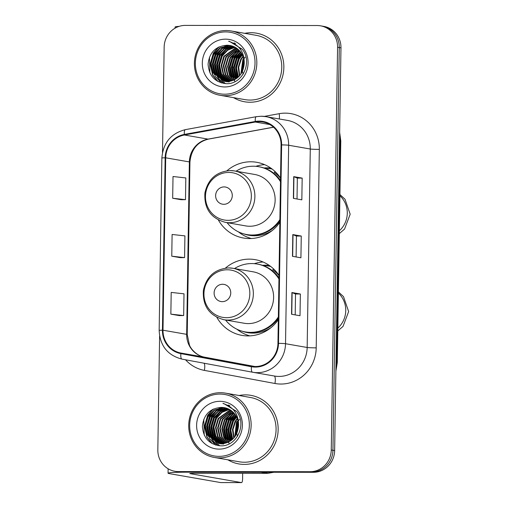 <?xml version="1.0" encoding="UTF-8"?>
<svg xmlns="http://www.w3.org/2000/svg" width="508" height="508" viewBox="0 0 508 508"><rect width="100%" height="100%" fill="white"/><g stroke="black" fill="none" stroke-linecap="round" stroke-linejoin="round"><path stroke-width="0.76" d="M279.013 275.412A38.437 36.722 -80.1 0 0 255.232 259.658A38.437 36.722 -80.1 0 0 249.231 259.137A38.437 36.722 -80.1 0 0 225.425 268.122M216.846 317.341A38.437 36.722 -80.1 0 0 242.03 335.394A38.437 36.722 -80.1 0 0 248.025 335.915A38.437 36.722 -80.1 0 0 278.321 319.691M263.093 262.001A38.437 36.722 -80.1 0 0 254.298 263.671M280.543 178.067A38.437 36.722 -80.1 0 0 256.762 162.306A38.437 36.722 -80.1 0 0 250.761 161.785A38.437 36.722 -80.1 0 0 226.955 170.777M218.376 219.996A38.437 36.722 -80.1 0 0 243.561 238.042A38.437 36.722 -80.1 0 0 249.555 238.563A38.437 36.722 -80.1 0 0 279.851 222.345M264.624 164.649A38.437 36.722 -80.1 0 0 255.829 166.319M263.969 167.964A35.173 33.604 99.9 0 1 266.77 167.843A35.173 33.604 99.9 0 1 270.847 168.11M262.439 265.316A35.173 33.604 99.9 0 1 265.24 265.195A35.173 33.604 99.9 0 1 269.316 265.455M159.614 336.131L157.829 449.834A21.755 20.784 -80.1 0 0 174.904 471.291L178.283 471.881A21.755 20.784 -80.1 0 0 181.68 472.173L313.48 472.3A21.755 20.784 -80.1 0 0 334.639 450.59L340.963 47.866A21.755 20.784 -80.1 0 0 323.888 26.41L322.199 26.118A21.755 20.784 -80.1 0 1 339.274 47.568A21.755 20.784 -80.1 0 0 322.199 26.118L320.504 25.819A21.755 20.784 -80.1 0 0 317.113 25.527L185.306 25.4A21.755 20.784 -80.1 0 0 164.154 47.111L162.503 152.375M174.904 471.291A21.755 20.784 -80.1 0 0 178.295 471.583L310.102 471.71A21.755 20.784 -80.1 0 0 331.254 449.999L332.943 450.298L339.274 47.568L332.943 450.298A21.755 20.784 -80.1 0 1 311.791 472.008A21.755 20.784 -80.1 0 0 332.943 450.298L334.639 450.59M178.295 471.583L311.791 472.008L179.984 471.881A21.755 20.784 -80.1 0 1 176.594 471.583A21.755 20.784 -80.1 0 0 179.984 471.881L181.68 472.173M251.098 32.709A34.811 33.255 -80.1 0 0 244.754 33.337A34.811 33.255 -80.1 0 1 251.098 32.709A34.811 33.255 -80.1 0 1 256.527 33.179A34.811 33.255 -80.1 0 0 251.098 32.709M233.547 97.638A34.811 33.255 -80.1 0 0 244.57 101.771A34.811 33.255 -80.1 0 0 250.006 102.241A34.811 33.255 -80.1 0 0 283.693 70.352A34.811 33.255 -80.1 0 0 256.527 33.179A34.811 33.255 -80.1 0 1 283.693 70.352A34.811 33.255 -80.1 0 1 250.006 102.241A34.811 33.255 -80.1 0 1 244.57 101.771A34.811 33.255 -80.1 0 1 233.547 97.638M245.408 394.868A34.811 33.255 -80.1 0 0 239.065 395.497A34.811 33.255 -80.1 0 1 245.408 394.868A34.811 33.255 -80.1 0 1 250.838 395.345A34.811 33.255 -80.1 0 0 245.408 394.868M227.857 459.804A34.811 33.255 -80.1 0 0 238.881 463.931A34.811 33.255 -80.1 0 0 244.316 464.407A34.811 33.255 -80.1 0 0 278.003 432.518A34.811 33.255 -80.1 0 0 250.838 395.345A34.811 33.255 -80.1 0 1 278.003 432.518A34.811 33.255 -80.1 0 1 244.316 464.407A34.811 33.255 -80.1 0 1 238.881 463.931A34.811 33.255 -80.1 0 1 227.857 459.804M259.232 121.685A23.209 22.168 99.9 0 1 262.852 122.003A23.209 22.168 99.9 0 1 281.064 144.888L277.946 343.351A23.209 22.168 99.9 0 1 251.765 366.192A23.209 22.168 99.9 0 1 251.536 366.154L180.981 353.06A23.209 22.168 99.9 0 1 162.998 330.213L165.703 157.804A23.209 22.168 99.9 0 1 184.404 134.995L255.372 122.034A23.209 22.168 99.9 0 1 259.232 121.685M259.239 121.107A23.787 22.727 -80.1 0 0 255.283 121.463L184.321 134.423A23.787 22.727 -80.1 0 0 165.151 157.804L162.439 330.213A23.787 22.727 -80.1 0 0 180.873 353.625L251.428 366.725A23.787 22.727 -80.1 0 0 278.505 343.351L281.623 144.888A23.787 22.727 -80.1 0 0 259.239 121.107M291.56 314.255L300.012 315.728L300.355 293.999L291.903 292.525L291.56 314.255M295.199 314.89L295.529 293.986L291.903 292.525M295.529 293.992L300.355 293.999M293.383 198.368L301.835 199.834L302.171 178.105L293.719 176.638L293.383 198.368M297.021 198.996L297.345 178.098L293.719 176.638M297.345 178.105L302.171 178.105M292.468 256.311L300.92 257.785L301.263 236.055L292.811 234.582L292.468 256.311M296.107 256.946L296.437 236.042L292.811 234.582M296.437 236.049L301.263 236.055M331.254 449.999L337.579 47.276A21.755 20.784 -80.1 0 0 320.504 25.819M181.127 199.72L172.676 198.247L185.49 199.669L185.826 177.94L173.018 176.517L172.676 198.247M170.853 314.141L183.667 315.557L184.01 293.827L171.196 292.411L170.853 314.141L179.305 315.601M171.768 256.197L184.575 257.613L184.918 235.883L172.104 234.467L171.768 256.197L180.213 257.651M184.575 257.613L180.13 257.651M185.49 199.669L181.045 199.708M183.667 315.557L179.222 315.601M241.211 48.419A29.013 27.711 -80.1 0 0 240.817 48.819M239.312 50.508A29.013 27.711 -80.1 0 0 238.633 51.378M237.28 53.308A29.013 27.711 -80.1 0 0 235.502 56.496M234.277 59.423A29.013 27.711 -80.1 0 0 232.562 71.342M232.88 74.289A29.013 27.711 -80.1 0 0 233.915 78.683M234.423 80.143A29.013 27.711 -80.1 0 0 234.74 80.943M179.153 26.359A29.013 1.403 -179.1 0 0 175.07 27.013L175.05 28.188M224.707 94.202A31.185 29.794 -80.1 0 0 255.022 63.081A31.185 29.794 -80.1 0 0 225.685 31.909A31.185 29.794 -80.1 0 0 195.364 63.024A31.185 29.794 -80.1 0 0 224.707 94.202M225.108 95.726A32.639 31.178 -80.1 0 0 256.686 65.83A32.639 31.178 -80.1 0 0 231.223 30.975A32.639 31.178 -80.1 0 0 226.13 30.537A32.639 31.178 -80.1 0 0 194.545 60.427A32.639 31.178 -80.1 0 0 220.015 95.282A32.639 31.178 -80.1 0 0 225.108 95.726M220.015 95.282L244.945 99.625A32.639 31.178 -80.1 0 0 250.038 100.07A32.639 31.178 -80.1 0 0 281.616 70.174A32.639 31.178 -80.1 0 0 256.153 35.325L231.223 30.975M244.183 61.57A18.129 17.323 -80.1 0 0 242.589 71.171M242.703 72.123A18.129 17.323 -80.1 0 0 243.129 74.206M240.836 74.238L242.83 59.652L243.649 58.388M241.205 73.698L243.802 59.03M244.189 58.464L245.167 57.201M239.446 75.971L238.125 67.494L240.716 59.284L242.957 56.248M239.782 75.584L238.677 67.31L241.249 59.379L243.135 56.731M238.131 77.273L235.966 67.939L238.608 58.915L242.183 54.547M238.455 76.975L236.493 67.983L239.135 59.011L242.38 54.94M236.868 78.302L235.858 76.594L233.851 67.57L236.493 58.547L241.357 53.118M237.179 78.061L236.385 76.689L234.379 67.659L237.02 58.642L241.567 53.454M235.636 79.127L233.744 76.225L231.737 67.202L234.379 58.179L240.5 51.899M235.941 78.937L234.271 76.321L232.264 67.291L234.906 58.274L240.716 52.184M234.429 79.8L231.629 75.857L229.622 66.834L232.264 57.81L239.611 50.832M234.728 79.642L232.156 75.952L230.156 66.923L232.797 57.906L239.833 51.079M233.248 80.334L229.514 75.489L227.514 66.465L230.156 57.442L238.696 49.892M233.54 80.213L230.048 75.584L228.041 66.554L230.683 57.537L238.925 50.114M232.086 80.759L227.406 75.12L225.4 66.097L228.041 57.074L237.763 49.066M232.372 80.664L227.933 75.216L225.927 66.186L228.568 57.169L237.998 49.263M230.937 81.09L225.292 74.752L223.285 65.729L225.927 56.706L236.817 48.336M231.223 81.013L225.819 74.847L223.812 65.818L226.454 56.801L237.052 48.514M229.806 81.324L223.177 74.384L221.177 65.361L223.818 56.337L235.852 47.701M230.092 81.274L223.704 74.479L221.704 65.449L224.346 56.432L236.093 47.854M228.695 81.471L221.069 74.016L219.062 64.992L221.704 55.969L227.266 50.051L234.867 47.142M228.968 81.445L221.596 74.111L219.589 65.081L222.231 56.064L227.667 50.222L235.115 47.276M227.59 81.547L218.954 73.647L216.948 64.624L219.589 55.601L225.654 49.352L233.877 46.666M227.863 81.534L219.481 73.743L217.475 64.713L220.116 55.696L226.054 49.524L234.124 46.774M226.505 81.54L216.84 73.279L214.833 64.256L217.475 55.232L224.047 48.679L232.867 46.253M226.771 81.547L217.367 73.374L215.367 64.351L218.008 55.328L224.447 48.844L233.121 46.349M229.254 81.921L225.685 81.528M225.425 81.464L214.725 72.911L212.725 63.887L215.367 54.864L221.99 48.273L231.851 45.917M225.692 81.49L215.259 73.006L213.252 63.983L215.894 54.959L222.523 48.368L232.105 45.999M244.24 63.367A18.129 17.323 -80.1 0 0 230.01 45.491A18.129 17.323 -80.1 0 0 227.178 45.244C215.741 46.076 209.372 52.394 208.083 64.192C208.985 75.775 214.928 82.252 225.908 83.629C242.24 84.963 252.927 62.344 242.341 49.282L229.533 41.421L228.613 41.281C239.243 44.774 244.45 52.133 244.24 63.367C243.218 74.397 237.515 80.454 227.139 81.553L224.365 81.318L212.617 72.542L210.61 63.519L213.252 54.496L219.881 47.904L228.765 45.517L230.816 45.65M227.667 81.642L224.365 81.318M224.625 81.356L213.144 72.638L211.138 63.614L213.779 54.591L220.409 48L229.292 45.612L231.076 45.714M227.178 45.244L230.035 45.491M225.571 39.154A23.933 22.866 -80.1 0 0 202.305 63.036A23.933 22.866 -80.1 0 0 224.822 86.957A23.933 22.866 -80.1 0 0 248.088 63.075A23.933 22.866 -80.1 0 0 225.571 39.154M242.386 71.603L244.17 61.468M228.613 41.281L229.305 41.383M209.918 72.885L209.474 57.22M218.015 81.502L212.896 75.12L210.42 64.135L213.595 53.156L219.056 46.876M221.513 82.931L215.798 76.879M215.036 75.54L212.535 64.503L215.709 53.524L219.977 48.254M223.831 83.439L219.729 79.743M219.418 79.369L217.913 77.248M217.145 75.908L214.649 64.872L217.824 53.892L222.091 48.622M223.336 47.574L225.647 45.987M226.117 45.714L227.013 45.237M233.47 43.186L234.658 43.04M221.374 76.645L218.872 65.608L222.047 54.629L226.314 49.359M231.934 78.486L229.438 67.45L232.613 56.471L236.88 51.2M234.048 78.854L231.546 67.818L234.721 56.839L238.989 51.568M235.998 78.899L233.667 68.021L236.836 57.207L240.767 52.254M237.458 77.845L235.826 67.545L238.951 57.575L241.751 53.772M217.392 81.153L212.636 75.076L210.153 64.091L213.335 53.111L218.237 47.282M221.164 82.823L215.176 76.225M214.325 74.587L212.293 63.938L215.443 53.48L218.948 48.939M223.577 83.395L219.323 79.521M218.967 79.089L217.284 76.594M216.433 74.955L214.401 64.306L217.557 53.848L221.063 49.308M222.491 48L225.101 46.107M225.628 45.796L226.67 45.231M233.35 43.117L234.531 42.983M225.463 83.61L222.218 80.785M222.091 80.651L221.431 79.889M221.082 79.458L219.399 76.962M218.548 75.324L216.516 64.675L219.672 54.216L223.171 49.676M224.6 48.368L227.216 46.476M227.743 46.165L228.74 45.618M234.328 43.675L235.528 43.478M220.662 75.692L218.631 65.043L221.78 54.585L225.285 50.044M231.223 77.534L229.197 66.885L232.346 56.426L235.852 51.886M233.337 77.902L231.305 67.253L234.461 56.794L237.966 52.254M235.452 78.27L233.42 67.621L236.576 57.163L240.074 52.622M237.274 77.991L235.56 67.608L238.684 57.531L241.637 53.569M223.825 204.299A8.706 8.312 -80.1 0 0 232.283 195.618A8.706 8.312 -80.1 0 0 224.098 186.919A8.706 8.312 -80.1 0 0 215.633 195.599A8.706 8.312 -80.1 0 0 223.825 204.299M225.425 222.364A26.111 24.943 -80.1 0 0 229.495 222.72A26.111 24.943 -80.1 0 0 254.762 198.806A26.111 24.943 -80.1 0 0 234.391 170.923L230.207 170.561C216.465 171.641 208.032 179.102 204.915 192.945C203.994 208.528 210.826 218.332 225.425 222.364L245.675 225.895A26.111 24.943 -80.1 0 0 249.752 226.251A26.111 24.943 -80.1 0 0 275.019 202.336A26.111 24.943 -80.1 0 0 254.641 174.454L234.391 170.923A26.111 24.943 -80.1 0 0 230.315 170.567M227.063 222.65A34.449 32.912 -80.1 0 0 246.78 234.556A34.449 32.912 -80.1 0 0 252.152 235.02A34.449 32.912 -80.1 0 0 279.889 219.608M280.486 181.68A34.449 32.912 -80.1 0 0 258.61 166.681A34.449 32.912 -80.1 0 0 253.238 166.211A34.449 32.912 -80.1 0 0 236.029 171.209M246.78 234.556L247.625 234.702A34.449 32.912 -80.1 0 0 252.997 235.172A34.449 32.912 -80.1 0 0 279.87 221.031M280.505 180.55A34.449 32.912 -80.1 0 0 259.455 166.827L258.61 166.681M272.212 169.101A34.449 32.912 -80.1 0 0 270.44 168.739A34.449 32.912 -80.1 0 0 265.068 168.275A34.449 32.912 -80.1 0 0 264.865 168.275M251.365 238.519A37.713 36.03 99.9 0 1 238.544 231.946L238.449 231.87M275.399 171.85L274.231 172.345A34.773 33.217 -80.1 0 1 280.543 178.308M222.294 301.65A8.706 8.312 -80.1 0 0 230.753 292.97A8.706 8.312 -80.1 0 0 222.567 284.264A8.706 8.312 -80.1 0 0 214.109 292.951A8.706 8.312 -80.1 0 0 222.294 301.65M223.895 319.716A26.111 24.943 -80.1 0 0 227.965 320.072A26.111 24.943 -80.1 0 0 253.232 296.158A26.111 24.943 -80.1 0 0 232.861 268.275L228.683 267.913C214.935 268.986 206.502 276.447 203.384 290.297C202.463 305.873 209.302 315.684 223.895 319.716L244.145 323.247A26.111 24.943 -80.1 0 0 248.221 323.602A26.111 24.943 -80.1 0 0 273.488 299.688A26.111 24.943 -80.1 0 0 253.111 271.805L232.861 268.275A26.111 24.943 -80.1 0 0 228.784 267.919M225.533 320.002A34.449 32.912 -80.1 0 0 245.25 331.908A34.449 32.912 -80.1 0 0 250.622 332.372A34.449 32.912 -80.1 0 0 278.365 316.954M278.956 279.032A34.449 32.912 -80.1 0 0 257.08 264.027A34.449 32.912 -80.1 0 0 251.708 263.563A34.449 32.912 -80.1 0 0 234.499 268.561M245.25 331.908L246.094 332.054A34.449 32.912 -80.1 0 0 251.473 332.518A34.449 32.912 -80.1 0 0 278.34 318.376M278.975 277.901A34.449 32.912 -80.1 0 0 257.924 264.179L257.08 264.027M270.681 266.452A34.449 32.912 -80.1 0 0 268.91 266.09A34.449 32.912 -80.1 0 0 263.538 265.62A34.449 32.912 -80.1 0 0 263.334 265.627M249.834 335.871A37.713 36.03 99.9 0 1 237.014 329.292L236.919 329.222M273.869 269.202L272.701 269.697A34.773 33.217 -80.1 0 1 279.013 275.654M235.521 410.585A29.013 27.711 -80.1 0 0 235.128 410.985M233.623 412.674A29.013 27.711 -80.1 0 0 232.943 413.537M231.591 415.468A29.013 27.711 -80.1 0 0 229.813 418.655M228.587 421.589A29.013 27.711 -80.1 0 0 226.873 433.508M227.19 436.448A29.013 27.711 -80.1 0 0 228.232 440.849M228.733 442.309A29.013 27.711 -80.1 0 0 229.051 443.109M261.15 472.25L188.614 472.18A29.013 1.403 -179.1 0 0 168.059 473.196A29.013 1.403 -179.1 0 0 169.316 473.627L220.656 482.575L241.471 482.594L190.132 473.647A7.252 0.349 0.9 0 1 189.814 473.539A7.252 0.349 0.9 0 1 194.951 473.285L267.487 473.354L261.15 472.25A3.626 3.467 -80.1 0 0 261.753 472.199M241.471 482.594A3.626 1.06 90.1 0 0 241.522 482.6A3.626 1.06 90.1 0 0 242.583 479.158L242.678 473.329M273.78 472.262L268.091 473.304A3.626 3.467 99.9 0 1 267.487 473.354M219.018 456.362A31.185 29.794 -80.1 0 0 249.333 425.247A31.185 29.794 -80.1 0 0 219.996 394.075A31.185 29.794 -80.1 0 0 189.674 425.19A31.185 29.794 -80.1 0 0 219.018 456.362M219.418 457.886A32.639 31.178 -80.1 0 0 250.996 427.99A32.639 31.178 -80.1 0 0 225.533 393.141A32.639 31.178 -80.1 0 0 220.44 392.697A32.639 31.178 -80.1 0 0 188.862 422.593A32.639 31.178 -80.1 0 0 214.325 457.441A32.639 31.178 -80.1 0 0 219.418 457.886M214.325 457.441L239.255 461.791A32.639 31.178 -80.1 0 0 244.348 462.229A32.639 31.178 -80.1 0 0 275.933 432.34A32.639 31.178 -80.1 0 0 250.463 397.485L225.533 393.141M234.779 436.905L236.537 421.684M238.493 423.736A18.129 17.323 -80.1 0 0 236.899 433.337M237.014 434.283A18.129 17.323 -80.1 0 0 237.439 436.366M235.147 436.397L237.141 421.818L237.96 420.554M235.515 435.858L238.112 421.195M238.5 420.63L239.478 419.36M233.756 438.131L232.435 429.654L235.026 421.45L237.268 418.408M234.093 437.75L232.988 429.476L235.56 421.538L237.446 418.897M232.442 439.433L230.276 430.098L232.918 421.081L236.493 416.706M232.766 439.141L230.803 430.143L233.445 421.17L236.69 417.106M231.178 440.461L230.168 438.76L228.162 429.73L230.803 420.713L235.668 415.284M231.489 440.226L230.696 438.849L228.689 429.825L231.331 420.802L235.877 415.62M229.946 441.293L228.054 438.391L226.047 429.368L228.689 420.345L234.81 414.058M230.251 441.103L228.581 438.48L226.574 429.457L229.216 420.434L235.026 414.35M228.74 441.96L225.939 438.023L223.933 429L226.581 419.976L233.921 412.991M229.038 441.808L226.466 438.112L224.466 429.089L227.108 420.065L234.144 413.245M227.559 442.5L223.831 437.655L221.825 428.631L224.466 419.608L233.007 412.058M227.851 442.379L224.358 437.744L222.352 428.72L224.993 419.697L233.236 412.28M226.397 442.925L221.717 437.286L219.71 428.263L222.352 419.24L232.073 411.232M226.682 442.83L222.244 437.375L220.237 428.352L222.879 419.329L232.308 411.429M225.247 443.249L219.602 436.918L217.595 427.895L220.237 418.871L231.127 410.502M225.533 443.179L220.129 437.007L218.123 427.984L220.77 418.96L231.369 410.674M224.117 443.484L217.488 436.55L215.487 427.526L218.129 418.503L230.162 409.861M224.403 443.433L218.021 436.639L216.014 427.615L218.656 418.592L230.403 410.013M223.006 443.636L215.379 436.181L213.373 427.158L216.014 418.135L221.577 412.21L229.178 409.308M223.279 443.605L215.906 436.27L213.9 427.247L216.541 418.224L221.977 412.388L229.425 409.435M221.901 443.706L213.265 435.813L211.258 426.79L213.9 417.767L219.964 411.518L228.187 408.826M222.174 443.7L213.792 435.902L211.785 426.879L214.427 417.855L220.364 411.69L228.435 408.94M220.815 443.706L211.15 435.445L209.144 426.422L211.785 417.398L218.357 410.839L227.178 408.419M221.082 443.713L211.677 435.534L209.677 426.51L212.319 417.487L218.757 411.01L227.432 408.515M223.564 444.081L219.996 443.687M219.735 443.63L209.036 435.077L207.035 426.053L209.677 417.03L216.3 410.439L226.162 408.083M220.002 443.655L209.569 435.165L207.562 426.142L210.204 417.119L216.833 410.528L226.416 408.159M238.55 425.533A18.129 17.323 -80.1 0 0 224.32 407.651A18.129 17.323 -80.1 0 0 221.494 407.41C210.052 408.241 203.683 414.56 202.394 426.352C203.302 437.934 209.239 444.417 220.218 445.795C236.55 447.123 247.237 424.504 236.652 411.448L223.844 403.587L222.923 403.447C233.553 406.933 238.76 414.293 238.55 425.533C237.528 436.556 231.826 442.62 221.45 443.713L218.675 443.478L206.927 434.708L204.921 425.685L207.562 416.662L214.192 410.07L223.076 407.683L225.127 407.816M221.977 443.808L218.675 443.478M218.942 443.522L207.454 434.797L205.448 425.774L208.089 416.75L214.719 410.159L223.603 407.778L225.387 407.873M221.494 407.41L224.346 407.657M219.881 401.314A23.933 22.866 -80.1 0 0 196.615 425.196A23.933 22.866 -80.1 0 0 219.132 449.123A23.933 22.866 -80.1 0 0 242.399 425.24A23.933 22.866 -80.1 0 0 219.881 401.314M236.696 433.762L238.481 423.628M222.923 403.447L223.615 403.549M204.229 435.045L203.784 419.386M212.325 443.662L207.207 437.286L204.73 426.301L207.905 415.322L213.366 409.042M215.824 445.091L210.115 439.039M209.347 437.699L206.845 426.669L210.02 415.69L214.287 410.42M218.142 445.599L214.046 441.909M213.728 441.528L212.223 439.407M211.455 438.067L208.959 427.038L212.134 416.058L216.402 410.788M217.646 409.734L219.958 408.146M220.428 407.88L221.323 407.403M227.781 405.346L228.968 405.206M215.684 438.804L213.182 427.774L216.357 416.795L220.624 411.524M226.251 440.646L223.749 429.616L226.924 418.636L231.191 413.366M228.359 441.014L225.857 429.984L229.032 419.005L233.299 413.734M230.308 441.065L227.978 430.181L231.146 419.367L235.077 414.42M231.769 440.011L230.137 429.705L233.261 419.735L236.068 415.931M211.703 443.313L206.946 437.242L204.47 426.256L207.645 415.271L212.547 409.448M215.475 444.989L209.486 438.391M208.636 436.753L206.604 426.104L209.753 415.639L213.258 411.105M217.888 445.56L213.633 441.687M213.277 441.249L211.601 438.76M210.744 437.121L208.718 426.472L211.868 416.008L215.373 411.474M216.802 410.159L219.412 408.273M219.939 407.956L220.98 407.391M227.66 405.282L228.841 405.149M219.774 445.77L216.529 442.951M216.402 442.817L215.741 442.055M215.392 441.617L213.709 439.128M212.858 437.49L210.826 426.841L213.982 416.376L217.488 411.842M218.91 410.528L221.526 408.642M222.053 408.324L223.05 407.784M228.638 405.841L229.838 405.638M214.973 437.858L212.941 427.209L216.097 416.744L219.596 412.21M225.533 439.699L223.507 429.05L226.657 418.586L230.162 414.052M227.648 440.068L225.615 429.419L228.771 418.954L232.277 414.42M229.762 440.436L227.73 429.781L230.886 419.322L234.385 414.788M231.584 440.15L229.87 429.768L232.994 419.691L235.947 415.728M335.928 368.548A29.013 27.711 -80.1 0 0 336.671 362.318L340.15 140.678A29.013 27.711 -80.1 0 0 339.604 134.449M339.509 140.564L340.15 140.678A14.503 0.699 0.9 0 1 340.779 140.894L337.299 362.534A14.503 0.699 0.9 0 0 336.671 362.318L336.023 362.21M340.963 47.866L337.579 47.276M313.48 472.3L310.102 471.71M264.268 116.408L279.178 113.684A36.265 34.639 99.9 0 1 319.329 149.39L316.211 347.853A7.252 0.349 0.9 0 1 307.162 347.478L310.28 149.015A29.013 27.711 -80.1 0 0 287.509 120.409L265.875 116.637A29.013 27.711 99.9 0 1 288.646 145.244A7.252 0.349 -179.1 0 0 281.623 144.888M316.211 347.853A36.265 34.639 99.9 0 1 280.956 384.042A36.265 34.639 99.9 0 1 274.942 383.483L204.387 370.389A36.265 34.639 99.9 0 1 185.553 359.785M278.956 376.428A29.013 27.711 -80.1 0 0 307.162 347.478L285.528 343.713A29.013 27.711 99.9 0 1 252.794 372.262A29.013 27.711 99.9 0 1 252.508 372.212L181.959 359.118A7.252 2.146 100.5 0 0 181.959 359.118L252.501 372.212A7.252 2.146 100.5 0 0 252.508 372.212L274.428 376.034A29.013 27.711 -80.1 0 0 278.956 376.428M261.347 116.243A29.013 27.711 99.9 0 1 265.875 116.637L261.245 116.237L256.311 116.681A7.252 2.026 79.7 0 0 255.283 121.463M256.311 116.681L185.35 129.642C170.974 133.375 163.144 142.843 161.868 158.045A7.252 0.349 0.9 0 1 165.151 157.804M162.439 330.213A7.252 0.349 -179.1 0 0 159.163 330.454C159.976 345.757 167.57 355.314 181.947 359.118A7.252 2.146 100.5 0 1 180.873 353.625M185.35 129.642A7.252 2.026 79.7 0 0 184.321 134.423M251.428 366.725A7.252 2.146 100.5 0 0 252.501 372.212M278.505 343.351A7.252 0.349 0.9 0 1 285.528 343.713L288.646 145.244L310.28 149.015A7.252 0.349 0.9 0 0 319.329 149.39M279.178 113.684A7.252 2.026 -100.3 0 1 279.273 118.974M204.095 363.226A7.252 2.146 -79.5 0 1 204.387 370.389M274.187 375.99A7.252 2.146 -79.5 0 1 274.942 383.483M162.998 330.213L186.658 334.34A23.209 22.168 -80.1 0 0 204.648 357.181L254.857 366.503L204.654 357.181A13.056 3.861 -79.5 0 1 204.654 357.181A13.056 3.861 -79.5 0 1 204.667 357.188L180.981 353.06M251.536 366.154L251.993 366.23M255.372 122.034L269.881 124.562M184.404 134.995L208.07 139.116A23.209 22.168 -80.1 0 0 189.37 161.925L186.658 334.34A13.056 0.629 0.9 0 1 187.223 334.531L189.465 345.123C191.002 349.364 197.371 356.133 204.654 357.181M273.475 127.171L208.07 139.116A13.056 3.639 -100.3 0 0 208.451 139.116C197.345 141.878 191.173 149.549 189.935 162.122L187.223 334.531M165.703 157.804L189.37 161.925A13.056 0.629 0.9 0 1 189.935 162.122M292.678 256.349L293.021 234.632M293.592 198.399L293.929 176.689M291.77 314.293L292.113 292.576M239.185 50.375A29.013 27.711 -80.1 0 0 238.182 51.657M237.534 52.572A29.013 27.711 -80.1 0 0 237.23 53.023M236.398 54.375A29.013 27.711 -80.1 0 0 234.842 57.436M233.439 61.36A29.013 27.711 -80.1 0 0 232.308 69.336M232.531 73.26A29.013 27.711 -80.1 0 0 233.578 78.238M233.89 79.197A29.013 27.711 -80.1 0 0 234.15 79.934M234.258 80.22A29.013 27.711 -80.1 0 0 234.569 81.007M339.922 195.758A23.209 22.168 99.9 0 1 347.281 213.252A23.209 22.168 99.9 0 1 339.369 230.74M228.035 220.339A23.984 22.911 -80.1 0 0 251.352 196.406A23.984 22.911 -80.1 0 0 228.791 172.434A23.984 22.911 -80.1 0 0 205.473 196.361A23.984 22.911 -80.1 0 0 228.035 220.339M243.757 233.877A34.773 33.217 -80.1 0 0 272.466 230.334M338.392 293.103A23.209 22.168 99.9 0 1 345.751 310.604A23.209 22.168 99.9 0 1 337.839 328.085M226.505 317.69A23.984 22.911 -80.1 0 0 249.828 293.757A23.984 22.911 -80.1 0 0 227.26 269.78A23.984 22.911 -80.1 0 0 203.943 293.713A23.984 22.911 -80.1 0 0 226.505 317.69M242.227 331.222A34.773 33.217 -80.1 0 0 270.935 327.679M262.071 472.25L268.091 473.304M233.496 412.54A29.013 27.711 -80.1 0 0 232.493 413.817M231.845 414.738A29.013 27.711 -80.1 0 0 231.54 415.188M230.708 416.541A29.013 27.711 -80.1 0 0 229.152 419.602M227.749 423.526A29.013 27.711 -80.1 0 0 226.619 431.502M226.841 435.42A29.013 27.711 -80.1 0 0 227.889 440.404M228.2 441.363A29.013 27.711 -80.1 0 0 228.46 442.1M228.568 442.385A29.013 27.711 -80.1 0 0 228.879 443.166M339.636 132.27L340.779 140.894M335.883 371.138L337.299 362.534M161.868 158.045L159.163 330.454M273.539 127.235L208.451 139.116M227.006 81.775L226.479 81.686M339.941 194.551L345.027 199.257L350.171 214.243L344.564 229.051L339.325 233.597M272.123 169.037L270.44 168.739M338.411 291.903L343.497 296.608L348.64 311.588L343.033 326.396L337.795 330.949M270.593 266.382L268.91 266.09M168.059 473.196L168.129 468.776M241.522 482.6L220.713 482.581M221.317 443.941L220.79 443.846"/></g></svg>
